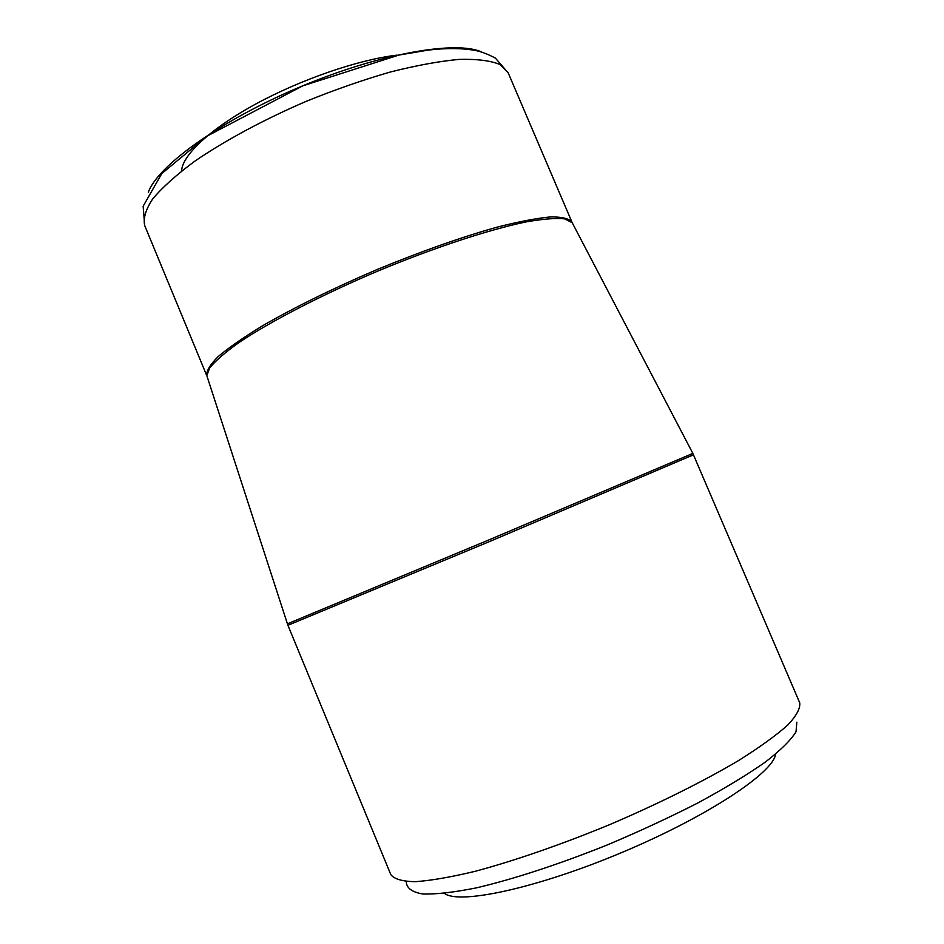 <?xml version="1.0" encoding="UTF-8"?>
<svg xmlns="http://www.w3.org/2000/svg" width="944" height="944" viewBox="0 0 944 944"><rect width="100%" height="100%" fill="white"/><g stroke="black" fill="none" stroke-linecap="round" stroke-linejoin="round"><path stroke-width="1.42" d="M775.579 754.173C773.632 772.57 707.528 816.56 622.049 852.42C536.617 888.41 458.949 904.848 444.435 893.378M396.704 55.177C357.953 59.814 300.629 79.532 255.435 104.194C210.182 128.88 182.109 155.347 181.602 170.982M796.842 722.195L796.016 731.765C790.907 740.084 780.688 750.185 765.348 762.079C747.105 774.823 724.662 788.429 697.994 802.884C669.449 817.469 639.159 831.511 607.145 844.998C559.049 864.303 513.123 879.289 476.413 887.856C453.875 892.375 435.986 894.416 422.747 893.98C412.41 892.198 406.935 888.375 406.345 882.522M693.545 454.784L491.092 540.9L287.92 625.294L390.804 874.592C394.108 879.041 402.203 881.413 415.077 881.696C430.735 880.634 450.748 877.177 475.127 871.312C514.327 860.845 561.68 844.455 610.261 824.372C658.593 803.71 703.433 781.349 738.35 760.675C759.59 747.353 776.062 735.47 787.78 725.027C796.583 715.635 800.559 708.189 799.686 702.714L692.849 453.415L490.408 539.272L287.424 623.831L207.373 377.34M572.748 223.752L572.194 222.69L564.571 218.843C555.65 217.922 542.717 218.961 525.761 221.982C488.803 229.663 434.004 247.682 377.694 271.129C321.538 294.953 270.326 321.503 238.985 342.53C224.967 352.537 215.173 361.045 209.592 368.066L206.771 375.736C206.205 371.11 209.981 364.75 218.111 356.631C228.826 347.581 243.729 337.244 262.845 325.609C295.106 307.048 333.173 288.357 377.034 269.559C421.154 251.375 461.144 237.251 496.981 227.185C518.657 221.675 536.475 218.253 550.446 216.931C561.928 216.801 569.126 218.56 572.017 222.194L572.217 222.749M692.849 453.38L572.194 222.69L508.167 72.782L499.872 64.475C490.384 60.593 476.755 58.906 458.996 59.401C439.031 61.277 416.056 65.502 390.084 72.086C362.921 79.957 334.99 89.692 306.304 101.291C263.683 119.652 224.589 140.739 194.535 161.377C176.339 174.876 162.415 187.36 152.775 198.818C145.742 209.438 143.051 218.359 144.703 225.569L207.031 376.267M508.25 72.995L495.447 58.15C488.402 54.363 481.924 51.849 476.012 50.61C462.784 48.097 446.913 47.92 428.411 50.067L398.84 55.082L302.835 85.821L206.76 136.255L161.766 173.602L143.146 206.229L144.703 225.569M148.302 192.293C157.66 165.719 220.837 120.183 300.239 86.872C379.594 53.454 456.341 40.167 481.865 52.073M287.92 625.294L287.424 623.831"/></g></svg>
